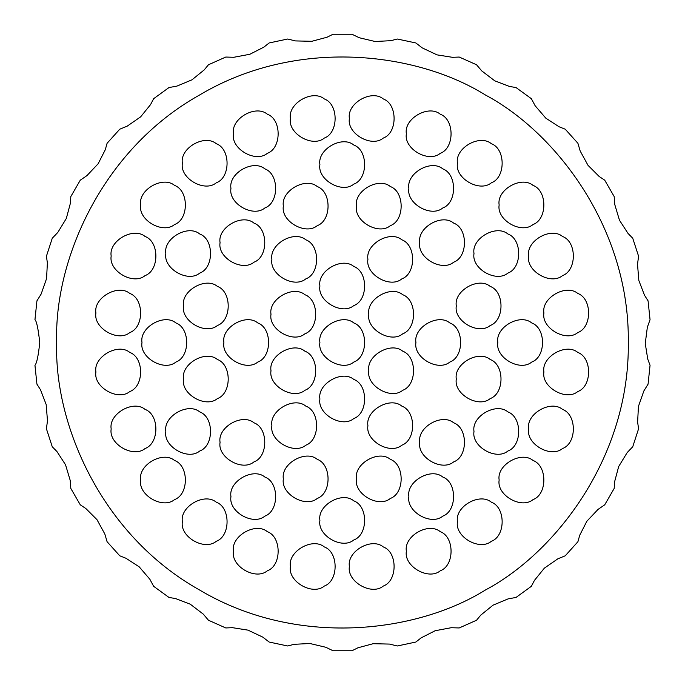 <?xml version="1.0" encoding="UTF-8"?>
<svg xmlns="http://www.w3.org/2000/svg" width="685" height="685" viewBox="0 0 685 685"><rect width="100%" height="100%" fill="white"/><g stroke="black" fill="none" stroke-linecap="round" stroke-linejoin="round"><path stroke-width="1.03" d="M648.07 300.852L644.491 295.218L638.84 280.507L637.512 264.213L638.591 256.258L632.735 238.234L628.059 233.465L619.48 220.253L614.788 204.592L614.188 196.578L604.718 180.172L599.152 176.473L588.013 165.333L580.169 150.991L577.917 143.285L565.236 129.2L559.029 126.742L545.808 118.162L535.156 105.764L531.354 98.691L516.019 87.552L509.435 86.438L494.724 80.796L481.726 70.88L476.537 64.758L459.215 57.043L452.554 57.326L436.987 54.86L422.208 47.873L415.855 42.958L397.317 39.019L390.852 40.68L375.115 41.502L359.214 37.735L351.979 34.25L333.021 34.25L327.045 37.221L311.821 41.297L295.483 40.92L287.683 39.019L269.145 42.958L263.913 47.102L249.871 54.261L233.808 57.283L225.785 57.043L208.463 64.758L204.216 69.896L191.971 79.82L176.884 86.122L168.981 87.552L153.645 98.691L150.554 104.608L140.639 116.852L127.196 126.151L119.764 129.2L107.083 143.285L105.293 149.715L98.143 163.758L86.918 175.643L80.282 180.172L70.812 196.578L70.392 203.248L66.317 218.464L57.814 232.429L52.265 238.234L46.409 256.258L47.385 262.86L46.563 278.598L41.151 294.028L36.93 300.852L34.952 319.707C36.596 321.042 38.197 328.637 39.756 342.5C38.386 355.652 36.785 363.255 34.952 365.293L36.93 384.148L40.509 389.782L46.16 404.492L47.488 420.787L46.409 428.741L52.265 446.766L56.941 451.535L65.52 464.747L70.212 480.408L70.812 488.422L80.282 504.828L85.848 508.527L96.987 519.667L104.831 534.009L107.083 541.715L119.764 555.8L125.971 558.258L139.192 566.837L149.844 579.236L153.645 586.309L168.981 597.448L175.565 598.562L190.276 604.204L203.274 614.12L208.463 620.242L225.785 627.957L232.446 627.674L248.013 630.14L262.792 637.127L269.145 642.042L287.683 645.981L294.148 644.32L309.885 643.498L325.786 647.265L333.021 650.75L351.979 650.75L357.955 647.779L373.179 643.703L389.517 644.08L397.317 645.981L415.855 642.042L421.087 637.898L435.129 630.739L451.192 627.717L459.215 627.957L476.537 620.242L480.784 615.104L493.029 605.18L508.116 598.878L516.019 597.448L531.354 586.309L534.446 580.392L544.361 568.148L557.804 558.849L565.236 555.8L577.917 541.715L579.707 535.285L586.857 521.242L598.082 509.357L604.718 504.828L614.188 488.422L614.608 481.752L618.683 466.536L627.186 452.571L632.735 446.766L638.591 428.741L637.615 422.14L638.437 406.402L643.849 390.972L648.07 384.148L650.048 365.293L647.727 359.043L645.253 343.476L647.342 327.259L650.048 319.707L648.07 300.852M650.048 365.293L648.07 384.148M577.917 541.715L565.236 555.8M415.855 642.042L397.317 645.981M351.979 650.75L333.021 650.75M225.785 627.957L208.463 620.242M168.981 597.448L153.645 586.309M52.265 446.766L46.409 428.741M34.952 319.707L36.93 300.852M107.083 143.285L119.764 129.2M269.145 42.958L287.683 39.019M459.215 57.043L476.537 64.758M604.718 180.172L614.188 196.578M319.904 342.5C317.198 327.421 342.098 313.045 353.794 322.935C368.213 328.124 368.213 356.876 353.794 362.065C342.098 371.955 317.198 357.579 319.904 342.5M528.64 428.964C525.926 413.886 550.826 399.509 562.531 409.39C576.941 414.588 576.941 443.341 562.531 448.529C550.826 458.411 525.926 444.034 528.64 428.964M349.393 566.495C346.687 551.416 371.587 537.04 383.283 546.93C397.702 552.119 397.702 580.871 383.283 586.06C371.587 595.95 346.687 581.574 349.393 566.495M140.665 480.039C137.95 464.961 162.85 450.584 174.555 460.474C188.966 465.663 188.966 494.416 174.555 499.605C162.85 509.494 137.95 495.118 140.665 480.039M111.175 256.036C108.461 240.966 133.361 226.589 145.066 236.471C159.477 241.659 159.477 270.412 145.066 275.61C133.361 285.491 108.461 271.114 111.175 256.036M290.414 118.505C287.709 103.426 312.608 89.05 324.305 98.94C338.724 104.129 338.724 132.881 324.305 138.07C312.608 147.96 287.709 133.584 290.414 118.505M499.151 204.961C496.437 189.882 521.336 175.506 533.041 185.395C547.452 190.584 547.452 219.337 533.041 224.526C521.336 234.416 496.437 220.039 499.151 204.961M408.868 496.582C406.154 481.504 431.053 467.127 442.758 477.017C457.169 482.206 457.169 510.959 442.758 516.147C431.053 526.037 406.154 511.661 408.868 496.582M141.983 342.5C139.278 327.421 164.177 313.045 175.874 322.935C190.293 328.124 190.293 356.876 175.874 362.065C164.177 371.955 139.278 357.579 141.983 342.5M408.868 188.418C406.154 173.339 431.053 158.963 442.758 168.852C457.169 174.041 457.169 202.794 442.758 207.983C431.053 217.873 406.154 203.496 408.868 188.418M456.304 379.045C453.59 363.966 478.49 349.59 490.195 359.479C504.605 364.668 504.605 393.421 490.195 398.61C478.49 408.5 453.59 394.123 456.304 379.045M220.056 442.347C217.342 427.269 242.25 412.892 253.947 422.782C268.366 427.971 268.366 456.724 253.947 461.913C242.25 471.802 217.342 457.426 220.056 442.347M283.359 206.108C280.644 191.029 305.544 176.653 317.249 186.543C331.66 191.731 331.66 220.484 317.249 225.673C305.544 235.563 280.644 221.186 283.359 206.108M367.913 425.659C365.208 410.58 390.108 396.204 401.804 406.094C416.223 411.283 416.223 440.035 401.804 445.224C390.108 455.114 365.208 440.738 367.913 425.659M319.904 286.013C317.198 270.943 342.098 256.567 353.794 266.448C368.213 271.637 368.213 300.39 353.794 305.587C342.098 315.468 317.198 301.092 319.904 286.013M270.995 370.739C268.28 355.661 293.18 341.284 304.885 351.174C319.296 356.363 319.296 385.116 304.885 390.304C293.18 400.194 268.28 385.818 270.995 370.739M368.821 314.261C366.107 299.182 391.007 284.806 402.712 294.696C417.122 299.884 417.122 328.637 402.712 333.826C391.007 343.716 366.107 329.339 368.821 314.261M271.894 425.659C269.188 410.58 294.088 396.204 305.784 406.094C320.203 411.283 320.203 440.035 305.784 445.224C294.088 455.114 269.188 440.738 271.894 425.659M271.894 259.341C269.188 244.262 294.088 229.886 305.784 239.776C320.203 244.965 320.203 273.717 305.784 278.906C294.088 288.796 269.188 274.42 271.894 259.341M183.511 379.045C180.797 363.966 205.697 349.59 217.402 359.479C231.813 364.668 231.813 393.421 217.402 398.61C205.697 408.5 180.797 394.123 183.511 379.045M419.759 442.347C417.045 427.269 441.945 412.892 453.641 422.782C468.06 427.971 468.06 456.724 453.641 461.913C441.945 471.802 417.045 457.426 419.759 442.347M356.457 206.108C353.743 191.029 378.642 176.653 390.347 186.543C404.758 191.731 404.758 220.484 390.347 225.673C378.642 235.563 353.743 221.186 356.457 206.108M165.821 253.536C163.107 238.466 188.015 224.089 199.712 233.97C214.131 239.159 214.131 267.912 199.712 273.109C188.015 282.991 163.107 268.614 165.821 253.536M319.904 520.42C317.198 505.342 342.098 490.965 353.794 500.855C368.213 506.044 368.213 534.797 353.794 539.986C342.098 549.875 317.198 535.499 319.904 520.42M473.994 253.536C471.28 238.466 496.18 224.089 507.876 233.97C522.295 239.159 522.295 267.912 507.876 273.109C496.18 282.991 471.28 268.614 473.994 253.536M349.393 118.505C346.687 103.426 371.587 89.05 383.283 98.94C397.702 104.129 397.702 132.881 383.283 138.07C371.587 147.96 346.687 133.584 349.393 118.505M140.665 204.961C137.95 189.882 162.85 175.506 174.555 185.395C188.966 190.584 188.966 219.337 174.555 224.526C162.85 234.416 137.95 220.039 140.665 204.961M111.175 428.964C108.461 413.886 133.361 399.509 145.066 409.39C159.477 414.588 159.477 443.341 145.066 448.529C133.361 458.411 108.461 444.034 111.175 428.964M290.414 566.495C287.709 551.416 312.608 537.04 324.305 546.93C338.724 552.119 338.724 580.871 324.305 586.06C312.608 595.95 287.709 581.574 290.414 566.495M499.151 480.039C496.437 464.961 521.336 450.584 533.041 460.474C547.452 465.663 547.452 494.416 533.041 499.605C521.336 509.494 496.437 495.118 499.151 480.039M528.64 256.036C525.926 240.966 550.826 226.589 562.531 236.471C576.941 241.659 576.941 270.412 562.531 275.61C550.826 285.491 525.926 271.114 528.64 256.036M543.907 371.989C541.193 356.911 566.093 342.534 577.797 352.424C592.208 357.613 592.208 386.366 577.797 391.555C566.093 401.444 541.193 387.068 543.907 371.989M406.368 551.237C403.653 536.158 428.553 521.782 440.258 531.663C454.669 536.86 454.669 565.613 440.258 570.802C428.553 580.683 403.653 566.315 406.368 551.237M182.373 521.739C179.658 506.669 204.558 492.292 216.254 502.173C230.674 507.362 230.674 536.115 216.254 541.313C204.558 551.194 179.658 536.817 182.373 521.739M95.909 313.011C93.194 297.932 118.094 283.556 129.799 293.445C144.21 298.634 144.21 327.387 129.799 332.576C118.094 342.466 93.194 328.089 95.909 313.011M233.448 133.763C230.734 118.685 255.633 104.317 267.338 114.198C281.749 119.387 281.749 148.14 267.338 153.337C255.633 163.218 230.734 148.842 233.448 133.763M457.443 163.261C454.729 148.183 479.637 133.806 491.333 143.687C505.753 148.885 505.753 177.638 491.333 182.827C479.637 192.708 454.729 178.331 457.443 163.261M473.994 431.464C471.28 416.386 496.18 402.009 507.876 411.89C522.295 417.088 522.295 445.841 507.876 451.03C496.18 460.911 471.28 446.534 473.994 431.464M165.821 431.464C163.107 416.386 188.015 402.009 199.712 411.89C214.131 417.088 214.131 445.841 199.712 451.03C188.015 460.911 163.107 446.534 165.821 431.464M319.904 164.58C317.198 149.501 342.098 135.125 353.794 145.014C368.213 150.203 368.213 178.956 353.794 184.145C342.098 194.035 317.198 179.658 319.904 164.58M456.304 305.955C453.59 290.877 478.49 276.5 490.195 286.39C504.605 291.579 504.605 320.332 490.195 325.521C478.49 335.41 453.59 321.034 456.304 305.955M283.359 478.892C280.644 463.813 305.544 449.437 317.249 459.327C331.66 464.516 331.66 493.269 317.249 498.457C305.544 508.347 280.644 493.971 283.359 478.892M220.056 242.653C217.342 227.574 242.25 213.198 253.947 223.087C268.366 228.276 268.366 257.029 253.947 262.218C242.25 272.108 217.342 257.731 220.056 242.653M415.923 342.5C413.218 327.421 438.117 313.045 449.814 322.935C464.233 328.124 464.233 356.876 449.814 362.065C438.117 371.955 413.218 357.579 415.923 342.5M270.995 314.261C268.28 299.182 293.18 284.806 304.885 294.696C319.296 299.884 319.296 328.637 304.885 333.826C293.18 343.716 268.28 329.339 270.995 314.261M319.904 398.987C317.198 383.908 342.098 369.532 353.794 379.413C368.213 384.61 368.213 413.363 353.794 418.552C342.098 428.433 317.198 414.057 319.904 398.987M368.821 370.739C366.107 355.661 391.007 341.284 402.712 351.174C417.122 356.363 417.122 385.116 402.712 390.304C391.007 400.194 366.107 385.818 368.821 370.739M223.884 342.5C221.178 327.421 246.078 313.045 257.774 322.935C272.193 328.124 272.193 356.876 257.774 362.065C246.078 371.955 221.178 357.579 223.884 342.5M367.913 259.341C365.208 244.262 390.108 229.886 401.804 239.776C416.223 244.965 416.223 273.717 401.804 278.906C390.108 288.796 365.208 274.42 367.913 259.341M183.511 305.955C180.797 290.877 205.697 276.5 217.402 286.39C231.813 291.579 231.813 320.332 217.402 325.521C205.697 335.41 180.797 321.034 183.511 305.955M356.457 478.892C353.743 463.813 378.642 449.437 390.347 459.327C404.758 464.516 404.758 493.269 390.347 498.457C378.642 508.347 353.743 493.971 356.457 478.892M419.759 242.653C417.045 227.574 441.945 213.198 453.641 223.087C468.06 228.276 468.06 257.029 453.641 262.218C441.945 272.108 417.045 257.731 419.759 242.653M230.948 188.418C228.233 173.339 253.133 158.963 264.838 168.852C279.249 174.041 279.249 202.794 264.838 207.983C253.133 217.873 228.233 203.496 230.948 188.418M230.948 496.582C228.233 481.504 253.133 467.127 264.838 477.017C279.249 482.206 279.249 510.959 264.838 516.147C253.133 526.037 228.233 511.661 230.948 496.582M497.824 342.5C495.118 327.421 520.018 313.045 531.714 322.935C546.133 328.124 546.133 356.876 531.714 362.065C520.018 371.955 495.118 357.579 497.824 342.5M406.368 133.763C403.653 118.685 428.553 104.317 440.258 114.198C454.669 119.387 454.669 148.14 440.258 153.337C428.553 163.218 403.653 148.842 406.368 133.763M182.373 163.261C179.658 148.183 204.558 133.806 216.254 143.687C230.674 148.885 230.674 177.638 216.254 182.827C204.558 192.708 179.658 178.331 182.373 163.261M95.909 371.989C93.194 356.911 118.094 342.534 129.799 352.424C144.21 357.613 144.21 386.366 129.799 391.555C118.094 401.444 93.194 387.068 95.909 371.989M233.448 551.237C230.734 536.158 255.633 521.782 267.338 531.663C281.749 536.86 281.749 565.613 267.338 570.802C255.633 580.683 230.734 566.315 233.448 551.237M457.443 521.739C454.729 506.669 479.637 492.292 491.333 502.173C505.753 507.362 505.753 536.115 491.333 541.313C479.637 551.194 454.729 536.817 457.443 521.739M543.907 313.011C541.193 297.932 566.093 283.556 577.797 293.445C592.208 298.634 592.208 327.387 577.797 332.576C566.093 342.466 541.193 328.089 543.907 313.011M56.701 342.5C53.935 261.473 100.849 150.289 199.6 94.984C296.862 37.118 416.608 52.086 485.4 94.984C556.956 133.113 629.789 229.329 628.299 342.5C629.789 455.671 556.956 551.887 485.4 590.016C416.608 632.914 296.862 647.882 199.6 590.016C100.849 534.711 53.935 423.527 56.701 342.5"/></g></svg>
